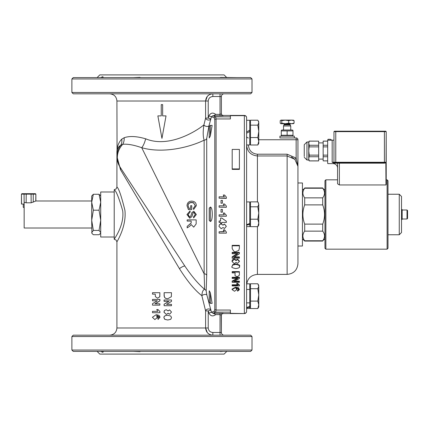 <?xml version="1.0" encoding="UTF-8"?>
<svg xmlns="http://www.w3.org/2000/svg" width="429" height="429" viewBox="0 0 429 429"><rect width="100%" height="100%" fill="white"/><g stroke="black" fill="none" stroke-linecap="round" stroke-linejoin="round"><path stroke-width="0.64" d="M304.247 156.467L304.247 144.702L304.247 156.467M306.95 141.999L306.95 160.012L308.751 160.012L308.751 141.999L306.95 141.999L304.247 144.702M308.751 141.999L309.271 141.098L308.751 143.206L309.271 145.27L308.751 151.008L309.271 155.132L308.751 158.805L309.271 160.913L308.751 160.012M309.271 160.913L318.656 160.913L318.656 146.879L309.271 146.879M318.656 146.879L318.656 145.27L309.271 145.27M318.656 145.27L318.656 141.141L309.271 141.141M318.656 156.741L309.271 156.741M318.656 155.132L309.271 155.132M318.656 160.87L309.271 160.87M318.656 141.141L309.271 141.098M323.16 142.9L318.656 142.9M327.665 160.87L323.16 160.87L327.665 160.913M327.665 141.098L323.16 141.098L323.16 160.87M327.665 141.141L323.16 141.141M327.665 145.27L323.16 145.27M327.665 146.879L323.16 146.879M327.665 155.132L323.16 155.132M327.665 156.741L323.16 156.741M384.405 131.194L334.416 131.194L333.971 131.644L386.207 131.644L385.757 131.194L384.405 131.194L384.405 162.714L333.971 162.714L333.971 163.165L337.569 163.165A0.45 0.45 0 0 0 337.119 162.714L337.569 163.165L337.569 183.821L339.371 184.953L385.966 184.953L386.207 131.644L386.207 184.368M333.971 131.644L333.971 162.264L333.971 140.197L327.665 140.197L327.665 163.256A0.359 0.359 0 0 0 328.024 163.615L333.07 163.615A4.505 4.505 0 0 1 337.569 168.12M327.665 140.197L328.024 139.296L330.368 139.296L331.928 140.197M386.207 179.826L387.108 179.826L387.108 249.174L325.863 249.174L325.863 179.826L337.569 179.826L337.569 178.925M385.966 184.953L385.843 162.264L384.405 162.714L384.405 163.165L385.966 162.816L385.843 162.264L335.768 162.264L335.768 162.714L332.169 162.264L333.971 163.165M335.768 162.714L334.416 162.714A0.45 0.45 0 0 1 333.971 162.264A0.45 0.45 0 0 0 334.416 162.714M333.971 140.197L333.971 162.264L332.169 162.264L332.169 140.197M97.104 351.394L99.807 354.097L224.094 354.097L226.796 351.394M226.796 77.606L224.094 74.903L99.807 74.903L97.104 77.606M133.398 77.606L139.972 77.317L139.972 77.606M100.633 77.606L102.772 76.711L102.772 77.606M102.772 76.711L103.475 77.606L87.087 77.606M183.103 77.606L190.095 77.606M139.972 77.317L140.422 77.606M252.011 92.466L252.011 78.957L250.659 77.606L73.236 77.606L71.884 78.957L71.884 92.466L73.236 93.817L250.659 93.817L252.011 92.466L71.884 92.466M236.62 77.606L220.409 77.397M102.772 351.394L102.772 352.289L100.633 351.394M190.095 351.394L183.103 351.394M197.437 335.183L189.328 335.183M139.972 351.394L139.972 351.683L133.398 351.394M142.213 335.183L134.105 335.183M220.409 351.603L223.118 351.394L220.42 351.394M140.422 351.394L139.972 351.683M102.772 352.289L103.486 351.603M387.108 249.174L388.004 248.273L388.004 180.727L387.108 179.826M322.71 240.755L304.697 240.755C302.284 237.553 302.284 234.347 304.697 231.14L322.71 231.14C325.123 234.347 325.123 237.553 322.71 240.755L324.962 238.819L324.962 180.727L324.962 248.273L325.863 249.174M210.339 292.755L209.229 290.76L209.229 302.263L210.339 303.367L210.339 292.755L212.114 303.367L210.339 303.367M246.605 292.149L246.605 289.446L249.758 289.446M258.767 285.355L258.21 284.395L258.767 286.24L257.802 283.767L250.482 283.767L250.482 288.712L257.802 288.712L258.767 286.24L258.767 294.905L257.802 288.712M258.767 304.831L257.802 301.104L258.767 294.905L258.767 306.971L257.802 308.558L258.767 304.831M257.802 308.558L250.482 308.558L250.482 301.104L257.802 301.104M250.482 301.104L250.482 288.712M250.482 306.07L249.758 306.07L249.758 283.826L246.696 283.826M249.758 223.514L249.758 201.925L246.605 201.925L246.605 224.624L249.758 223.514L249.758 224.308L246.605 225.252M246.605 226.603L249.758 226.603L249.758 224.308M210.339 207.068L209.229 208.167L209.229 220.367L210.339 221.461L210.339 207.068C212.94 206.912 212.94 221.578 210.339 221.461M258.767 205.598L258.767 204.343L257.802 201.871L250.482 201.871L250.482 206.816L257.802 206.816L258.767 204.343L258.767 213.009L257.802 206.816M258.21 202.493L258.767 204.343M257.802 226.662L258.767 222.935L258.767 225.075L257.802 226.662L250.482 226.662L250.482 206.816M257.802 219.208L258.767 213.009L258.767 222.935L257.802 219.208L250.482 219.208M246.605 144.943L249.758 144.943L249.758 120.265L246.605 120.265L246.605 131.971L249.758 130.153L246.605 131.971M249.758 131.413L246.605 133.231M209.229 126.501L209.229 137.993L210.339 135.982L210.339 125.397L209.229 126.501M210.339 125.397L212.119 125.397L210.339 135.982M257.802 144.997L258.767 141.27L258.767 143.409L257.802 144.997L250.482 144.997L250.482 120.206L257.802 120.206L258.21 120.833L258.767 122.678L258.767 141.27L257.802 137.548L258.767 131.349L257.802 125.15L258.767 122.678L258.21 120.833L258.767 121.793M250.482 125.15L257.802 125.15M250.482 137.548L257.802 137.548M246.605 307.395L249.758 306.521L249.758 307.148L246.605 307.861M249.758 307.148L249.758 308.499L246.605 308.499M249.758 306.07L249.758 306.521M401.517 209.545L402.145 209.545L402.145 219.455L401.517 219.455M407.55 217.423L407.55 210.537L407.008 209.996L407.008 219.004L407.55 218.463L407.55 217.423M399.265 194.235L399.265 234.765L401.517 232.513L401.517 196.487L399.265 194.235L388.004 194.235M304.697 224.115C302.284 217.707 302.284 211.293 304.697 204.885L322.71 204.885C325.123 211.293 325.123 217.707 322.71 224.115L304.697 224.115L304.697 231.14M304.697 197.86C302.284 194.653 302.284 191.447 304.697 188.245L322.71 188.245C325.123 191.447 325.123 194.653 322.71 197.86L304.697 197.86L304.697 204.885M324.962 190.181L322.71 188.245M322.71 197.86L322.71 204.885M322.71 224.115L322.71 231.14M302.445 190.181L304.697 188.245M302.445 238.819L304.697 241.071L322.71 241.071M304.697 240.755L304.697 241.071M291.452 156.891L294.857 159.309L296.144 158.081L287.135 154.204L287.135 155.963L257.416 155.963L257.416 154.204C251.909 153.614 248.906 150.552 248.407 145.018L246.605 145.018C247.206 151.614 250.809 155.266 257.416 155.963L287.135 155.963L294.857 159.309L297.946 166.334L297.946 263.583L297.946 246.021L302.445 246.021L302.445 182.979L297.946 182.979M91.699 202.22L91.699 196.037L93.35 194.262L91.699 202.22L93.35 210.183L91.699 220.302L91.699 202.22M91.924 233.355L91.699 220.302L93.35 230.421L91.699 232.582L91.924 233.355L93.35 234.738L99.056 234.738L100.483 233.355L100.708 232.582L99.056 230.421L100.708 220.302L99.056 210.183L100.708 202.22L99.056 194.262L100.708 196.037M99.056 194.262L93.35 194.262M99.056 230.421L93.35 230.421M99.056 210.183L93.35 210.183M114.216 237.017L100.708 237.017L100.708 191.983L114.216 191.983M281.279 130.378L281.901 130.019L292.374 130.019L292.991 130.378M292.991 135.264L292.991 130.899L281.279 130.899L281.279 135.264L292.991 135.264M287.135 135.264L287.135 130.899M288.068 137.945L279.933 137.945L279.933 136.143L294.342 136.143L294.342 137.945L296.144 137.945A1.802 1.802 0 0 1 297.946 139.747A1.802 1.802 0 0 0 296.144 137.945L296.144 158.081L297.946 166.334L297.946 139.747L258.767 139.747M290.739 130.019L290.739 125.97L283.531 125.97L283.531 130.019M293.297 120.115L294.074 120.678L291.382 120.115L293.592 120.2M291.382 120.115L288.69 120.678L285.221 120.115L291.382 120.115M285.221 120.115L281.756 120.678L280.979 120.115L285.221 120.115M280.979 120.115L280.201 120.678L280.201 123.155L280.829 123.718L281.756 123.155L285.221 123.718L280.829 123.718M288.69 123.155L291.382 123.718L285.221 123.718L288.69 123.155L288.69 120.678M293.592 123.632L291.382 123.718L294.074 123.155L293.297 123.718M285.221 123.718L290.556 123.718L290.02 124.254L284.255 124.254L283.531 125.97M294.074 120.678L294.074 123.155M281.756 120.678L281.756 123.155M230.394 115.664L244.358 115.664L244.358 313.336A2.252 2.016 0 0 0 246.605 311.32L246.605 117.68A2.252 2.252 0 0 0 244.358 115.433L230.394 115.433L230.394 118.951L216.087 118.951L215.626 116.849L212.746 115.776L211.454 116.731L214.334 117.846L214.795 119.782L214.795 309.218L214.334 311.154L211.454 312.269L206.848 294.964L206.172 290.985L206.719 275.225A2.703 1.979 -0 0 0 204.14 273.825L141.726 147.71C163.411 153.904 190.224 147.088 204.14 140.149L204.14 273.825L204.622 289.323C202.981 289.854 202.064 291.988 201.871 295.726L205.604 310.918L205.604 327.981C206.081 332.395 208.494 334.797 212.854 335.183L220.039 335.183L220.039 332.48L212.854 332.48L212.854 335.183M214.334 311.154A1.351 1.341 76.9 0 0 215.626 312.151L216.087 310.049L230.394 310.049L230.394 313.567L244.358 313.567A2.252 2.252 0 0 0 246.605 311.32M279.933 137.945L296.144 137.945M239.377 274.383L239.377 272.072L232.169 272.072L232.169 272.887L235.097 272.887L235.097 274.458C234.502 275.268 235.231 276.019 237.291 276.716L239.302 275.305L239.377 274.383M239.377 248.241L239.377 245.806L232.169 245.806L232.169 248.359C233.51 251.314 234.727 252.397 235.811 251.603L238.755 250.509L239.377 248.241M235.725 268.57C238.873 268.104 240.101 267.412 239.403 266.506C240.326 265.803 239.098 265.106 235.725 264.414L232.791 265.052L232.051 266.506C231.134 267.203 232.362 267.894 235.725 268.57M239.403 261.481L237.548 259.593L236.079 260.591L234.255 259.325L232.051 261.497L234.229 263.642L236.079 262.414L237.527 263.374L239.403 261.481L239.403 261.03L237.548 259.137L237.548 259.593M238.299 290.256L237.537 290.508L237.607 291.162L239.403 289.629L238.578 288.25L235.542 287.655L232.051 289.564L234.507 291.259L236.846 289.661L235.88 288.331L238.444 289.023L238.68 289.586L238.299 290.256L238.68 289.125M244.358 115.433A2.252 2.252 0 0 1 246.605 117.68A2.252 2.016 180 0 0 244.358 115.664L244.358 115.433M236.524 288.352L236.846 289.661M237.537 290.508L237.537 290.042L238.299 289.795M239.403 289.629L238.578 287.789L235.542 287.199L232.051 289.103L232.051 289.564M232.051 261.497L232.234 260.103L233.392 259.019L234.255 258.869L236.079 260.135L237.548 259.137M236.079 260.135L236.079 260.591M232.051 266.506L232.791 264.602L235.725 263.964C239.092 264.65 240.315 265.347 239.403 266.055L239.403 266.506M232.169 252.853L232.169 252.397L239.377 252.397L239.377 252.853L232.169 252.853L232.169 253.721L237.827 253.721L232.169 257.282L232.169 258.188L239.377 258.188L239.377 257.341L233.719 257.341L239.377 253.78L239.377 252.853M232.169 257.282L232.169 256.826L237.108 253.721M234.448 256.885L239.377 256.885L239.377 257.341M239.377 278.518L239.377 277.713L232.169 277.713L232.169 278.464L237.827 278.464L232.169 281.547L232.169 282.33L239.377 282.33L239.377 281.596L233.719 281.596L239.377 278.518M234.561 281.145L239.377 281.145L239.377 281.596M232.169 277.713L232.169 277.263L239.377 277.263L239.377 277.713M237.001 278.464L232.169 281.092L232.169 281.547M232.169 245.806L232.169 245.345L239.377 245.345L239.377 245.806M237.805 285.242L232.169 285.242L232.169 285.934L239.403 285.934L239.403 285.489L237.596 283.853L236.738 283.853L237.805 285.242M236.738 283.853L236.738 283.397L237.596 283.397L239.403 285.033L239.403 285.489M237.596 283.397L237.596 283.853M232.169 285.242L232.169 284.786L237.355 284.786M232.169 272.072L232.169 271.621L239.377 271.621L239.377 272.072M235.097 274.008L235.097 272.887M239.403 168.919L239.403 149.421L232.196 149.421L232.196 168.919L239.403 168.919L239.403 169.375L232.196 169.375L232.196 168.919M248.407 137.945A1.802 1.802 0 0 1 246.605 136.143M252.011 350.043L252.011 336.534L250.659 335.183L73.236 335.183L71.884 336.534L71.884 350.043L73.236 351.394L250.659 351.394L252.011 350.043L71.884 350.043M236.62 335.183L228.512 335.183M206.719 275.225L206.719 138.395L209.014 125.67L211.454 116.731L208.869 115.948L208.226 118.082L210.805 118.871A2.703 1.92 14.8 0 1 208.135 120.023A2.703 1.92 14.8 0 1 205.604 118.082L203.914 124.898C195.994 131.424 168.661 148.311 145.64 138.803C136.701 136.208 129.542 135.848 124.158 137.73L121.745 139.157C118.42 142.541 116.811 147.244 116.919 153.255L116.919 156.419L120.511 169.702L179.429 268.651C187.409 281.274 194.889 290.299 201.871 295.726A2.703 1.158 165.7 0 1 204.574 294.482A2.703 1.158 165.7 0 1 206.848 294.964M187.162 221.091L187.162 219.879L196.171 219.879L196.171 223.922L193.71 227.15L191.259 224.603L189.613 226.314L187.162 227.879L187.162 226.383L191.125 223.16L191.162 222.485L191.162 221.091L187.162 221.091M166.238 309.717L168.109 310.918L169.627 309.894L171.503 312.06L169.627 314.221L168.109 313.229L166.302 314.452L163.996 312.124L164.527 310.489L166.238 309.717L164.527 310.489M164.125 292.696L171.477 292.696L171.337 296.734L167.744 298.74L166.179 298.525L164.87 297.747L164.28 296.729L164.125 292.696L164.125 295.436M170.763 316.034L171.503 317.664L170.753 319.305L167.771 320.007L164.757 319.299L164.001 317.664C163.846 316.184 165.106 315.406 167.787 315.326L170.763 316.034M152.515 294.16L152.515 292.707L159.867 292.707L159.754 296.771L157.588 298.225L155.378 296.616L155.271 294.16L152.515 294.16M159.899 317.412L158.054 319.455L157.904 318.12L158.73 317.331L156.649 316.211L157.271 317.492L154.869 319.589L152.392 317.278L156.07 314.779C158.698 314.875 159.974 315.755 159.899 317.412L158.054 319.455M219.112 222.41L219.112 221.064L220.56 221.064L220.56 218.077L221.761 218.077L226.346 221.241L226.346 222.41L221.766 222.41L221.766 223.311L220.56 223.311L220.56 222.41L219.112 222.41M221.171 223.954L223 225.166L224.485 224.136L226.346 226.319L224.485 228.496L223 227.493L221.23 228.727L218.983 226.383L219.503 224.737L221.171 223.841L223 225.166M114.216 239.269C113.814 239.42 124.608 225.6 122.689 210.725C118.94 197.785 116.114 190.787 114.216 189.731L114.216 239.269L116.173 240.111L116.919 241.967C116.543 242.138 126.721 226.812 124.914 210.312C121.375 195.962 118.71 188.202 116.919 187.028L116.919 156.408A19.814 19.814 0 0 0 120.141 167.24L118.415 163.964L117.31 160.333M230.394 115.433L223.193 115.433A1.802 1.802 -90 0 1 221.391 113.626L221.391 113.857A1.802 1.802 180 0 0 223.193 115.658L223.193 115.433M230.394 313.567L223.193 313.567A1.802 1.802 90 0 0 221.391 315.374L221.391 332.48A2.703 2.703 0 0 0 224.094 335.183A2.703 2.703 0 0 1 221.391 332.48L221.257 314.993M120.511 169.702L116.919 156.408A19.814 18.796 -0 0 1 120.79 145.249L122.726 144.321A19.814 18.404 146.8 0 0 120.141 167.246L120.141 167.24A19.814 19.814 0 0 1 117.321 160.392L118.468 164.093L120.141 167.24A4.505 3.555 146.9 0 1 120.511 169.702A4.505 3.555 146.8 0 0 120.141 167.246L184.942 266.178L120.179 167.299A4.505 3.55 -33.2 0 1 120.549 169.766M152.788 311.336L157.808 311.336L156.741 309.55L158.022 309.55L159.899 311.599L159.899 312.72L152.515 312.72L152.515 311.336L157.808 311.336M158.022 309.55L159.958 311.599L159.899 312.72M167.932 310.918L169.627 309.894M169.627 314.221L167.932 313.229M166.302 314.452L163.937 312.124L164.452 310.489M167.744 298.74L166.055 298.525L164.784 297.747L164.06 295.436M166.559 304.359L171.477 304.359L171.477 305.705L164.125 305.705L164.125 304.252L168.967 301.335L164.06 301.335L164.06 299.989L171.477 299.989L171.477 301.399L166.559 304.359L171.198 304.359M164.125 305.705L164.06 304.252L168.763 301.335M167.771 320.007L164.677 319.299L163.942 317.664C163.792 316.184 165.015 315.406 167.616 315.326L167.787 315.326M159.867 292.707L159.819 296.771L157.588 298.225M155.271 294.16L152.788 294.16M159.867 299.437L159.867 300.847L154.917 303.807L159.867 303.807L159.867 305.153L152.515 305.153L152.515 303.694L157.325 300.777L152.515 300.777L152.515 299.437L159.931 299.437L159.931 300.847L155.121 303.807M159.867 303.807L159.867 305.153M157.325 300.777L152.788 300.777M156.805 316.211L157.411 317.492L154.869 319.589M156.07 314.779L159.958 317.412M218.983 226.383L219.503 224.614L221.171 223.841M223 225.037L224.485 224.024L226.346 226.319M219.112 222.018L219.112 220.983L220.56 220.983M220.56 223.209L220.56 222.41M220.56 218.077L221.761 218.034L226.346 221.241M221.032 212.157L221.032 209.411L222.415 209.411L222.415 212.157L221.032 212.183L222.415 212.157M221.032 203.121L221.032 200.391L222.415 200.391L222.415 203.121L221.032 203.255L222.415 203.121M226.346 198.187L219.112 198.187L219.112 196.804L224.313 196.804L223.268 195.023L224.523 195.023L226.346 197.067L226.346 198.386L219.112 198.187M224.313 197.018L223.268 195.023M226.346 207.191L219.112 207.191L219.112 205.791L224.313 205.791L223.268 203.995L224.523 203.995L226.346 206.059L226.346 207.277L219.112 207.191M224.313 205.899L223.268 203.995M224.313 214.838L223.268 213.031L224.523 213.031L225.429 214.5L226.346 215.106L226.346 216.237L219.112 216.237L219.112 214.838L224.313 214.838L224.029 214.5M225.429 214.5L226.346 215.106M219.112 214.838L224.308 214.832L223.268 213.031M226.346 233.145L219.112 233.145L219.112 231.762L224.313 231.762L223.268 229.976L224.523 229.976L226.346 232.025L226.346 233.145M223.268 229.976L224.523 229.788L226.346 232.025M219.112 231.762L224.131 231.553M164.125 301.335L164.125 299.989M161.25 115.884L161.25 104.622L162.645 104.622L162.645 115.884L166.034 115.884L161.947 138.395L157.867 115.884L161.25 115.884L157.985 115.884M162.645 115.884L165.916 115.884M196.171 219.879L187.162 219.879M187.162 226.383L191.125 223.016L191.162 221.091M190.691 208.355L190.691 205.679L191.752 205.679L191.752 209.54L188.417 209.54L187.012 205.764C187.178 202.815 188.717 201.271 191.624 201.131C194.621 201.26 196.187 202.772 196.326 205.673L193.651 209.4L193.356 208.317L195.302 205.679L193.511 202.713L191.699 202.365C189.28 202.52 188.074 203.63 188.09 205.695L189.023 208.355L190.691 208.355L190.691 205.823M195.302 205.748L193.511 202.906L191.699 202.563C189.28 202.713 188.074 203.807 188.09 205.84M196.326 205.673L193.651 209.486L193.356 208.317M191.752 209.54L188.417 209.62L187.012 205.764M193.549 216.774L195.275 214.532L193.924 212.419L193.12 212.779L191.908 216.65L189.709 218.205L187.017 214.5L190.058 210.912L190.154 212.06L188.084 214.5L189.607 217.042L190.878 215.964L191.886 212.553L193.844 211.256L196.326 214.5L193.635 217.932L193.549 216.774L195.275 214.5M187.012 214.816L187.017 214.5M195.275 214.532L193.924 212.457L193.12 212.779M193.12 212.805L192.508 214.5M188.074 214.763L189.607 216.999L190.878 215.964M190.878 215.943L191.28 214.5M188.084 214.5L190.154 212.06M146.058 138.942L146.638 139.125M206.172 290.985A2.703 2.612 5.7 0 0 204.622 289.323C198.364 284.068 191.806 276.351 184.942 266.178A4.505 1.014 146.8 0 0 179.429 268.651M206.719 138.395A2.703 2.477 0 0 1 204.14 140.149C202.976 136.679 202.901 131.596 203.914 124.898A2.703 1.469 14.6 0 0 206.564 126.426A2.703 1.469 14.6 0 0 209.014 125.67M212.854 332.48C210.076 332.239 208.532 330.738 208.226 327.981L208.226 310.918L205.604 310.918A2.703 1.92 -14.8 0 1 208.135 308.977A2.703 1.92 -14.8 0 1 210.805 310.129L208.226 310.918L208.869 313.052L211.454 312.269L215.733 314.613L220.039 314.613L221.391 315.143A1.802 1.802 0 0 1 223.193 313.342L213.787 313.261M221.391 113.626L221.391 96.52L221.391 113.857L220.039 114.387L215.733 114.387L213.787 115.739L212.746 115.776M124.158 137.73A10.805 8.988 -104.2 0 1 122.726 144.321C127.51 143.812 133.843 144.943 141.726 147.71A10.805 3.797 -75 0 0 145.64 138.803M209.079 334.127L207.513 332.85M207.341 332.657L205.604 327.981L116.919 327.981L116.919 241.967M117.053 151.11L116.919 101.019L205.604 101.019L205.604 118.082L208.226 118.082L208.226 101.019C208.532 98.262 210.076 96.761 212.854 96.52L212.854 93.817C208.494 94.203 206.081 96.605 205.604 101.019L207.33 96.353M212.854 96.52L221.391 96.52A2.703 2.703 0 0 1 224.094 93.817M207.523 96.139L209.073 94.873M214.334 117.846A1.351 1.341 -76.9 0 1 215.626 116.849L230.394 116.849M116.924 156.944L116.919 156.505M117.23 159.915L118.468 164.093M121.745 139.157A10.805 9.122 -127.5 0 1 120.79 145.249C118.12 146.772 116.833 149.442 116.919 153.255M91.699 228.008L24.153 228.008L24.153 202.215L26.148 202.799L31.161 202.799L35.757 201.045L35.859 194.144L35.409 193.694L21.981 193.694L24.41 193.694L24.062 194.144L35.757 194.144L35.409 193.694M26.148 202.799L26.228 193.694M24.153 204.054L24.062 194.144L21.552 194.144L21.981 193.694M31.161 202.799L31.081 193.694L35.328 193.694M33.253 202.182L33.253 194.144L32.904 193.694M24.062 204.054L21.45 204.054L21.45 194.144L21.552 204.054M24.153 207.743L23.252 207.293L23.252 204.054M335.768 131.194L335.768 162.264L333.971 162.264M339.371 184.953L339.371 163.165L384.405 163.165M337.569 163.165L339.371 163.165L339.371 162.714M290.02 124.254L290.09 124.844L284.18 124.844M290.02 124.576L284.255 124.576M230.394 313.336L244.358 313.567M235.542 287.199L235.542 287.655M238.578 287.789L238.578 288.25M234.255 258.869L234.255 259.325M232.791 264.602L232.791 265.052M235.725 263.964L235.725 264.414M287.135 154.204L257.416 154.204M287.135 155.963L287.135 274.394C293.699 273.75 297.302 270.147 297.946 263.583M287.135 274.394L257.416 274.394L257.416 226.662M257.416 201.871L257.416 155.963M214.795 309.218A1.351 1.169 -0 0 0 216.087 310.049L216.087 118.951A1.351 1.169 -0 0 0 214.795 119.782M208.869 313.052C210.564 316.189 212.848 316.709 215.733 314.613M215.733 114.387C212.848 112.291 210.564 112.811 208.869 115.948M221.391 332.48L220.039 332.48L220.039 313.261M208.226 327.981L205.604 327.981M208.226 101.019L205.604 101.019M220.039 93.817L220.039 115.739L223.193 115.658M212.746 313.224L215.626 312.151L230.394 312.151M213.787 115.739L220.039 115.739M252.011 78.957L71.884 78.957M252.011 336.534L71.884 336.534M306.95 160.012L304.247 157.309M323.16 159.111L318.656 159.111M325.863 179.826L324.962 180.727M249.758 302.879L246.605 302.879M250.482 286.256L249.758 286.256M250.482 204.36L249.758 204.36M250.482 224.174L249.758 224.174M250.482 122.694L249.758 122.694M250.482 142.508L249.758 142.508M407.008 209.996L402.145 209.996M407.008 219.004L402.145 219.004M399.265 234.765L388.004 234.765M304.697 187.929L322.71 187.929M100.708 232.963L100.483 233.355M292.374 136.143L292.991 135.789M281.901 136.143L281.279 135.789M290.09 124.844L290.739 125.97M284.255 124.254L283.714 123.718M257.416 274.394C250.852 275.032 247.249 278.636 246.605 285.199M114.216 189.731L116.168 188.894L116.919 187.028M116.919 101.019C116.49 96.643 114.087 94.241 109.711 93.817M116.919 327.981C116.49 332.357 114.087 334.759 109.711 335.183M35.859 194.144L35.859 200.992L91.699 200.992M21.45 194.144L21.9 193.694"/></g></svg>
